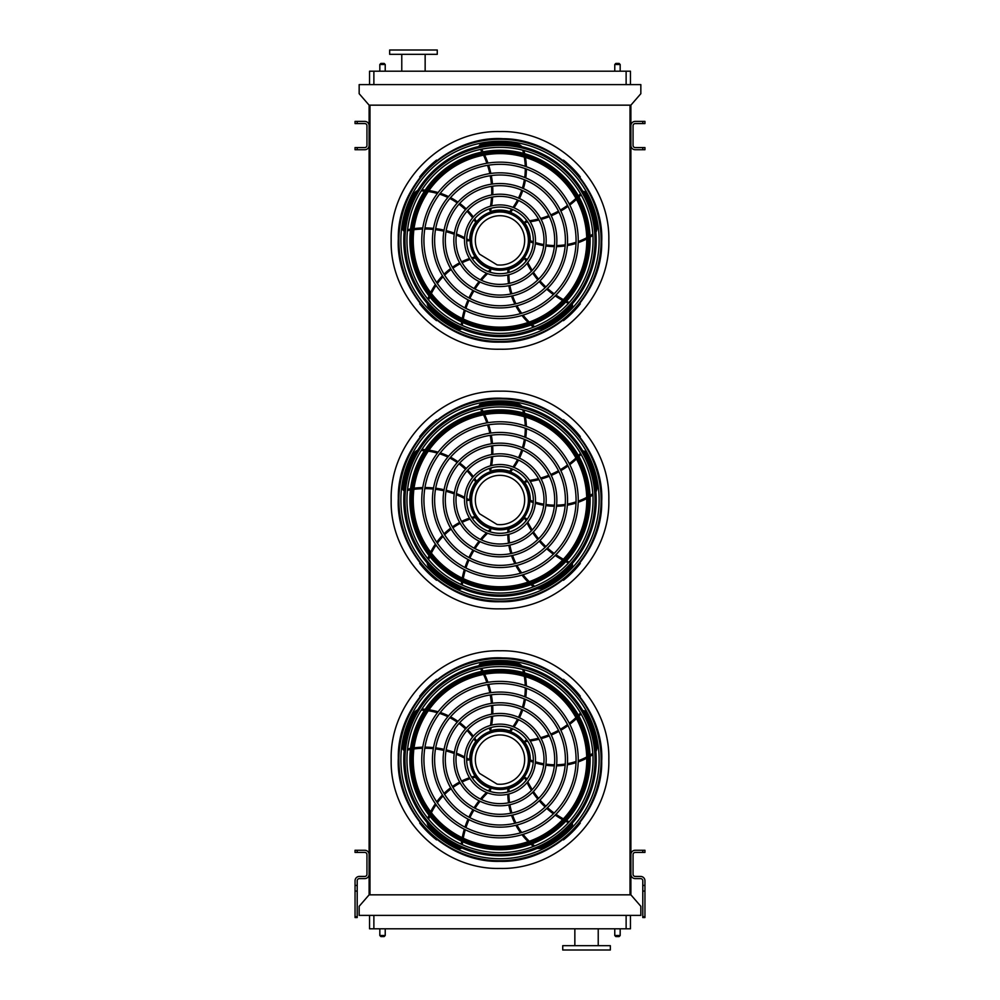 <?xml version="1.0" encoding="UTF-8"?>
<svg xmlns="http://www.w3.org/2000/svg" width="1000" height="1000" viewBox="0 0 1000 1000"><rect width="100%" height="100%" fill="white"/><g stroke="black" fill="none" stroke-linecap="round" stroke-linejoin="round"><path stroke-width="1.5" d="M630.462 915.387L630.462 928.8L369.538 928.8L369.538 915.387M359.162 915.387L640.837 915.387L640.837 906.3L630.887 894.837L369.113 894.837L359.162 906.3L359.162 915.387M630.887 894.837L630.887 105.162L369.113 105.162L369.113 894.837M369.975 105.162L369.975 894.837M630.025 105.162L630.025 894.837M630.887 105.162L640.837 93.7L640.837 84.612L359.162 84.612L359.162 93.7L369.113 105.162M369.538 84.612L369.538 71.2L373.875 71.2L373.875 84.612M626.125 84.612L626.125 71.2L373.875 71.2M626.125 71.2L630.462 71.2L630.462 84.612M586.538 950L610.337 950L610.337 945.675L562.737 945.675L562.737 950L586.538 950M437.262 50L389.663 50L389.663 54.325L437.262 54.325L437.262 50M425.15 54.325L425.15 71.2M614.775 928.8L614.775 935.5L620.175 935.5L620.175 928.8M619.1 936.587L615.85 936.587L619.1 936.587L620.175 935.5M379.825 928.8L379.825 935.5L385.225 935.5L385.225 928.8M384.15 936.587L380.9 936.587L384.15 936.587L385.225 935.5M619.1 63.412L615.85 63.412L619.1 63.412L620.175 64.5L620.175 71.2M384.15 63.412L380.9 63.412L384.15 63.412L385.225 64.5L385.225 71.2M644.95 852.425L642.788 852.425L642.788 850.263L644.95 850.263L644.95 852.425M644.95 885.425L644.95 891.075L642.788 891.075L642.788 885.425L644.95 885.425L644.95 880.775A4.325 4.325 0 0 0 640.625 876.438L635.212 876.438A2.163 2.163 0 0 1 633.05 874.275L633.05 854.587A2.163 2.163 0 0 1 635.212 852.425L642.788 852.425M642.788 885.425L642.788 880.775A2.163 2.163 0 0 0 640.625 878.6L635.212 878.6A4.325 4.325 0 0 1 630.887 874.275L630.887 854.587A4.325 4.325 0 0 1 635.212 850.263L642.788 850.263M642.788 891.075L642.788 916.7L644.95 916.7L644.95 917.55L642.788 917.55L642.788 916.7M644.95 891.075L644.95 916.7M355.05 850.263L357.212 850.263L357.212 852.425L355.05 852.425L355.05 850.263M357.212 885.425L357.212 917.55L355.05 917.55L355.05 885.425L357.212 885.425L357.212 880.775A2.163 2.163 0 0 1 359.375 878.6L364.787 878.6A4.325 4.325 0 0 0 369.113 874.275L369.113 854.587A4.325 4.325 0 0 0 364.787 850.263L357.212 850.263M355.05 885.425L355.05 880.775A4.325 4.325 0 0 1 359.375 876.438L364.787 876.438A2.163 2.163 0 0 0 366.95 874.275L366.95 854.587A2.163 2.163 0 0 0 364.787 852.425L357.212 852.425M644.95 149.738L642.788 149.738L642.788 147.575L644.95 147.575L644.95 149.738M642.788 121.4L644.95 121.4L644.95 123.562L642.788 123.562L642.788 121.4L635.212 121.4A4.325 4.325 0 0 0 630.887 125.725L630.887 145.412A4.325 4.325 0 0 0 635.212 149.738L642.788 149.738M642.788 123.562L635.212 123.562A2.163 2.163 0 0 0 633.05 125.725L633.05 145.412A2.163 2.163 0 0 0 635.212 147.575L642.788 147.575M355.05 147.575L357.212 147.575L357.212 149.738L355.05 149.738L355.05 147.575M357.212 123.562L355.05 123.562L355.05 121.4L357.212 121.4L357.212 123.562L364.787 123.562A2.163 2.163 0 0 1 366.95 125.725L366.95 145.412A2.163 2.163 0 0 1 364.787 147.575L357.212 147.575M357.212 121.4L364.787 121.4A4.325 4.325 0 0 1 369.113 125.725L369.113 145.412A4.325 4.325 0 0 1 364.787 149.738L357.212 149.738M500 860.738A101.112 101.112 0 0 0 587.575 709.062A101.112 101.112 0 0 0 412.425 709.062A101.112 101.112 0 0 0 500 860.738M500 858.75A99.138 99.138 0 0 0 585.85 710.05A99.138 99.138 0 0 0 414.15 710.05A99.138 99.138 0 0 0 500 858.75M500 835.688A76.062 76.062 0 0 0 565.875 721.587A76.062 76.062 0 0 0 434.125 721.587A76.062 76.062 0 0 0 500 835.688M500 837.85A78.225 78.225 0 0 0 567.75 720.5A78.225 78.225 0 0 0 432.25 720.5A78.225 78.225 0 0 0 500 837.85M500 825A65.375 65.375 0 0 0 556.625 726.925A65.375 65.375 0 0 0 443.375 726.925A65.375 65.375 0 0 0 500 825M500 827.163A67.537 67.537 0 0 0 558.5 725.837A67.537 67.537 0 0 0 441.5 725.837A67.537 67.537 0 0 0 500 827.163M500 814.312A54.688 54.688 0 0 0 547.362 732.275A54.688 54.688 0 0 0 452.638 732.275A54.688 54.688 0 0 0 500 814.312M500 816.475A56.85 56.85 0 0 0 549.237 731.188A56.85 56.85 0 0 0 450.763 731.188A56.85 56.85 0 0 0 500 816.475M500 803.625A44 44 0 0 0 538.112 737.613A44 44 0 0 0 461.887 737.613A44 44 0 0 0 500 803.625M500 805.788A46.163 46.163 0 0 0 539.987 736.538A46.163 46.163 0 0 0 460.012 736.538A46.163 46.163 0 0 0 500 805.788M500 792.938A33.312 33.312 0 0 0 528.85 742.962A33.312 33.312 0 0 0 471.15 742.962A33.312 33.312 0 0 0 500 792.938M500 795.1A35.475 35.475 0 0 0 530.725 741.875A35.475 35.475 0 0 0 469.275 741.875A35.475 35.475 0 0 0 500 795.1M490.025 727.825A84.938 84.938 0 0 1 489.688 729.412L490.5 730.7A1.087 1.087 0 0 0 491.062 730.675A30.288 30.288 0 0 1 509.675 730.913L510.763 731.3A68.3 68.3 0 0 0 512.712 728.825M511.675 728.413A67.213 67.213 0 0 1 509.675 730.913L510.763 731.3M480.513 668.65A84.938 84.938 0 0 1 481.975 671.3M483.537 674.438A84.938 84.938 0 0 1 486.863 682.5M487.575 684.575A84.938 84.938 0 0 1 489.812 692.85M490.238 694.963A84.938 84.938 0 0 1 491.413 703.413M491.575 705.575A84.938 84.938 0 0 1 491.675 714.2M491.55 716.425A84.938 84.938 0 0 1 490.475 725.438M521.912 665.913A8.65 8.65 0 0 0 517.013 663.213A97.9 97.9 0 0 0 480.875 663.6A2.163 2.163 0 0 0 479.137 665.675M514.025 727.025A68.3 68.3 0 0 0 518.5 719.688M519.475 717.763A68.3 68.3 0 0 0 522.725 709.862M523.4 707.8A68.3 68.3 0 0 0 525.4 699.375M525.737 697.163A68.3 68.3 0 0 0 526.375 688.263M526.35 685.95A68.3 68.3 0 0 0 525.462 676.675M524.725 672.938A68.3 68.3 0 0 0 523.925 669.712M527.15 740.3A84.938 84.938 0 0 1 525.538 740.475L524.562 741.637A1.087 1.087 0 0 0 524.763 742.175A30.288 30.288 0 0 1 530.288 759.95L530.25 761.1A68.3 68.3 0 0 0 533.212 762.2M533.288 761.075A67.213 67.213 0 0 1 530.288 759.95L530.25 761.1M580.5 712.975A84.938 84.938 0 0 1 578.413 715.175M575.925 717.638A84.938 84.938 0 0 1 569.288 723.288M567.525 724.6A84.938 84.938 0 0 1 560.35 729.287M558.462 730.35A84.938 84.938 0 0 1 550.8 734.075M548.787 734.9A84.938 84.938 0 0 1 540.612 737.663M538.462 738.238A84.938 84.938 0 0 1 529.562 740M595.887 751.5A8.65 8.65 0 0 0 596.95 746A97.9 97.9 0 0 0 585.4 711.762A2.163 2.163 0 0 0 582.9 710.75M535.325 762.875A68.3 68.3 0 0 0 543.688 764.875M545.825 765.2A68.3 68.3 0 0 0 554.338 765.863M556.512 765.85A68.3 68.3 0 0 0 565.15 765.15M567.35 764.8A68.3 68.3 0 0 0 576.013 762.65M578.2 761.912A68.3 68.3 0 0 0 586.737 758.2M590.075 756.35A68.3 68.3 0 0 0 592.9 754.587M500 789.475A29.85 29.85 0 0 0 525.85 744.688A29.85 29.85 0 0 0 474.15 744.688A29.85 29.85 0 0 0 500 789.475M526.763 779.463A84.938 84.938 0 0 1 526.1 777.987L524.688 777.425A1.087 1.087 0 0 0 524.237 777.775A30.288 30.288 0 0 1 509.038 788.525L507.938 788.85A68.3 68.3 0 0 0 507.812 792M508.9 791.725A67.213 67.213 0 0 1 509.038 788.525L507.938 788.85M569.237 821.762A84.938 84.938 0 0 1 566.487 820.462M563.387 818.85A84.938 84.938 0 0 1 555.95 814.287M554.163 813.025A84.938 84.938 0 0 1 547.487 807.638M545.9 806.175A84.938 84.938 0 0 1 539.987 800.037M538.575 798.375A84.938 84.938 0 0 1 533.425 791.462M532.212 789.587A84.938 84.938 0 0 1 527.8 781.663M537.35 848.3A8.65 8.65 0 0 0 542.913 847.613A97.9 97.9 0 0 0 571.9 826.05A2.163 2.163 0 0 0 572.1 823.363M507.812 794.225A68.3 68.3 0 0 0 508.5 802.788M508.85 804.925A68.3 68.3 0 0 0 510.85 813.225M511.525 815.288A68.3 68.3 0 0 0 514.862 823.288M515.887 825.263A68.3 68.3 0 0 0 520.6 832.837M521.975 834.7A68.3 68.3 0 0 0 528.15 841.675M530.938 844.275A68.3 68.3 0 0 0 533.488 846.413M489.387 791.2A84.938 84.938 0 0 1 490.588 790.113L490.688 788.6A1.087 1.087 0 0 0 490.225 788.288A30.288 30.288 0 0 1 475.3 777.15L474.65 776.188A68.3 68.3 0 0 0 471.613 777.05M472.212 778A67.213 67.213 0 0 1 475.3 777.15L474.65 776.188M462.3 844.663A84.938 84.938 0 0 1 462.675 841.663M463.25 838.2A84.938 84.938 0 0 1 465.3 829.725M465.95 827.638A84.938 84.938 0 0 1 469 819.625M469.9 817.65A84.938 84.938 0 0 1 473.913 810.138M475.05 808.288A84.938 84.938 0 0 1 480.05 801.25M481.45 799.525A84.938 84.938 0 0 1 487.612 792.862M427.2 822.55A8.65 8.65 0 0 0 429.575 827.613A97.9 97.9 0 0 0 459.038 848.525A2.163 2.163 0 0 0 461.662 847.875M469.5 777.738A68.3 68.3 0 0 0 461.562 781.05M459.637 782.038A68.3 68.3 0 0 0 452.375 786.5M450.613 787.788A68.3 68.3 0 0 0 444.038 793.425M442.475 795.013A68.3 68.3 0 0 0 436.725 801.838M435.387 803.725A68.3 68.3 0 0 0 430.662 811.75M429.05 815.2A68.3 68.3 0 0 0 427.8 818.288M466.688 759.287A84.938 84.938 0 0 1 468.088 760.088L469.562 759.712A1.087 1.087 0 0 0 469.712 759.175A30.288 30.288 0 0 1 475.7 741.538L476.4 740.625A68.3 68.3 0 0 0 474.637 738M473.925 738.875A67.213 67.213 0 0 1 475.7 741.538L476.4 740.625M407.463 750.037A84.938 84.938 0 0 1 410.438 749.475M413.9 748.95A84.938 84.938 0 0 1 422.6 748.275M424.787 748.25A84.938 84.938 0 0 1 433.35 748.675M435.5 748.925A84.938 84.938 0 0 1 443.888 750.413M446 750.925A84.938 84.938 0 0 1 454.237 753.5M456.312 754.3A84.938 84.938 0 0 1 464.55 758.112M417.65 709.825A8.65 8.65 0 0 0 413.562 713.65A97.9 97.9 0 0 0 402.775 748.125A2.163 2.163 0 0 0 404.212 750.425M473.338 736.213A68.3 68.3 0 0 0 467.738 729.688M466.213 728.162A68.3 68.3 0 0 0 459.712 722.625M457.95 721.35A68.3 68.3 0 0 0 450.55 716.85M448.562 715.837A68.3 68.3 0 0 0 440.288 712.487M438.088 711.787A68.3 68.3 0 0 0 428.988 709.775M425.213 709.312A68.3 68.3 0 0 0 421.887 709.075M500 788.012A28.4 28.4 0 0 0 524.6 745.413A28.4 28.4 0 0 0 475.4 745.413A28.4 28.4 0 0 0 500 788.012M497.05 784.1A24.663 24.663 0 0 0 524.5 756.737A24.663 24.663 0 0 0 491.45 736.488A24.663 24.663 0 0 0 479.525 773.363L497.05 784.1M436.975 679.762L436.55 679.338A102.338 102.338 0 0 0 419.712 696.162L420.15 696.6M420.15 822.638L419.712 823.075A102.338 102.338 0 0 0 436.55 839.9L436.975 839.463M565.487 680.975L565.487 680.975A102.338 102.338 0 0 1 566.475 681.812L566.475 681.812M579.85 696.6L580.288 696.162A102.338 102.338 0 0 0 563.45 679.338L563.025 679.775M563.025 839.463L563.45 839.9A102.338 102.338 0 0 0 580.288 823.075L579.85 822.638M500 852.65A93.038 93.038 0 0 0 593.038 759.613A93.038 93.038 0 0 0 500 666.587A93.038 93.038 0 0 0 406.962 759.613A93.038 93.038 0 0 0 500 852.65M500 663.388A96.237 96.237 0 0 1 583.337 807.738A96.237 96.237 0 0 1 416.662 807.738A96.237 96.237 0 0 1 500 663.388M500 854.638A95.013 95.013 0 0 0 595.013 759.613A95.013 95.013 0 0 0 500 664.6A95.013 95.013 0 0 0 404.988 759.613A95.013 95.013 0 0 0 500 854.638M500 669.488A90.138 90.138 0 0 1 578.062 804.688A90.138 90.138 0 0 1 421.938 804.688A90.138 90.138 0 0 1 500 669.488M500 672.862A86.75 86.75 0 0 0 424.862 802.987A86.75 86.75 0 0 0 575.138 802.987A86.75 86.75 0 0 0 500 672.862A86.75 86.75 0 0 0 424.862 802.987A86.75 86.75 0 0 0 575.138 802.987A86.75 86.75 0 0 0 500 672.862M500 601.112A101.112 101.112 0 0 0 587.575 449.438A101.112 101.112 0 0 0 412.425 449.438A101.112 101.112 0 0 0 500 601.112M500 599.138A99.138 99.138 0 0 0 585.85 450.438A99.138 99.138 0 0 0 414.15 450.438A99.138 99.138 0 0 0 500 599.138M500 576.062A76.062 76.062 0 0 0 565.875 461.962A76.062 76.062 0 0 0 434.125 461.962A76.062 76.062 0 0 0 500 576.062M500 578.225A78.225 78.225 0 0 0 567.75 460.887A78.225 78.225 0 0 0 432.25 460.887A78.225 78.225 0 0 0 500 578.225M500 565.375A65.375 65.375 0 0 0 556.625 467.312A65.375 65.375 0 0 0 443.375 467.312A65.375 65.375 0 0 0 500 565.375M500 567.537A67.537 67.537 0 0 0 558.5 466.225A67.537 67.537 0 0 0 441.5 466.225A67.537 67.537 0 0 0 500 567.537M500 554.688A54.688 54.688 0 0 0 547.362 472.65A54.688 54.688 0 0 0 452.638 472.65A54.688 54.688 0 0 0 500 554.688M500 556.85A56.85 56.85 0 0 0 549.237 471.575A56.85 56.85 0 0 0 450.763 471.575A56.85 56.85 0 0 0 500 556.85M500 544A44 44 0 0 0 538.112 478A44 44 0 0 0 461.887 478A44 44 0 0 0 500 544M500 546.163A46.163 46.163 0 0 0 539.987 476.912A46.163 46.163 0 0 0 460.012 476.912A46.163 46.163 0 0 0 500 546.163M500 533.312A33.312 33.312 0 0 0 528.85 483.338A33.312 33.312 0 0 0 471.15 483.338A33.312 33.312 0 0 0 500 533.312M500 535.475A35.475 35.475 0 0 0 530.725 482.262A35.475 35.475 0 0 0 469.275 482.262A35.475 35.475 0 0 0 500 535.475M490.025 468.212A84.938 84.938 0 0 1 489.688 469.787L490.5 471.087A1.087 1.087 0 0 0 491.062 471.062A30.288 30.288 0 0 1 509.675 471.3L510.763 471.688A68.3 68.3 0 0 0 512.712 469.2M511.675 468.8A67.213 67.213 0 0 1 509.675 471.3L510.763 471.688M480.513 409.025A84.938 84.938 0 0 1 481.975 411.688M483.537 414.825A84.938 84.938 0 0 1 486.863 422.875M487.575 424.95A84.938 84.938 0 0 1 489.812 433.225M490.238 435.35A84.938 84.938 0 0 1 491.413 443.8M491.575 445.962A84.938 84.938 0 0 1 491.675 454.588M491.55 456.812A84.938 84.938 0 0 1 490.475 465.825M521.912 406.3A8.65 8.65 0 0 0 517.013 403.587A97.9 97.9 0 0 0 480.875 403.988A2.163 2.163 0 0 0 479.137 406.05M514.025 467.413A68.3 68.3 0 0 0 518.5 460.075M519.475 458.137A68.3 68.3 0 0 0 522.725 450.25M523.4 448.175A68.3 68.3 0 0 0 525.4 439.75M525.737 437.55A68.3 68.3 0 0 0 526.375 428.65M526.35 426.337A68.3 68.3 0 0 0 525.462 417.062M524.725 413.325A68.3 68.3 0 0 0 523.925 410.1M527.15 480.688A84.938 84.938 0 0 1 525.538 480.85L524.562 482.025A1.087 1.087 0 0 0 524.763 482.55A30.288 30.288 0 0 1 530.288 500.337L530.25 501.488A68.3 68.3 0 0 0 533.212 502.575M533.288 501.463A67.213 67.213 0 0 1 530.288 500.337L530.25 501.488M580.5 453.35A84.938 84.938 0 0 1 578.413 455.562M575.925 458.025A84.938 84.938 0 0 1 569.288 463.675M567.525 464.988A84.938 84.938 0 0 1 560.35 469.675M558.462 470.737A84.938 84.938 0 0 1 550.8 474.462M548.787 475.288A84.938 84.938 0 0 1 540.612 478.05M538.462 478.625A84.938 84.938 0 0 1 529.562 480.375M595.887 491.875A8.65 8.65 0 0 0 596.95 486.388A97.9 97.9 0 0 0 585.4 452.15A2.163 2.163 0 0 0 582.9 451.138M535.325 503.263A68.3 68.3 0 0 0 543.688 505.25M545.825 505.588A68.3 68.3 0 0 0 554.338 506.238M556.512 506.238A68.3 68.3 0 0 0 565.15 505.538M567.35 505.175A68.3 68.3 0 0 0 576.013 503.038M578.2 502.3A68.3 68.3 0 0 0 586.737 498.587M590.075 496.737A68.3 68.3 0 0 0 592.9 494.975M500 529.85A29.85 29.85 0 0 0 525.85 485.075A29.85 29.85 0 0 0 474.15 485.075A29.85 29.85 0 0 0 500 529.85M526.763 519.85A84.938 84.938 0 0 1 526.1 518.375L524.688 517.812A1.087 1.087 0 0 0 524.237 518.162A30.288 30.288 0 0 1 509.038 528.913L507.938 529.225A68.3 68.3 0 0 0 507.812 532.388M508.9 532.112A67.213 67.213 0 0 1 509.038 528.913L507.938 529.225M569.237 562.137A84.938 84.938 0 0 1 566.487 560.85M563.387 559.237A84.938 84.938 0 0 1 555.95 554.675M554.163 553.413A84.938 84.938 0 0 1 547.487 548.025M545.9 546.562A84.938 84.938 0 0 1 539.987 540.425M538.575 538.763A84.938 84.938 0 0 1 533.425 531.838M532.212 529.975A84.938 84.938 0 0 1 527.8 522.05M537.35 588.688A8.65 8.65 0 0 0 542.913 587.987A97.9 97.9 0 0 0 571.9 566.438A2.163 2.163 0 0 0 572.1 563.737M507.812 534.612A68.3 68.3 0 0 0 508.5 543.175M508.85 545.312A68.3 68.3 0 0 0 510.85 553.6M511.525 555.675A68.3 68.3 0 0 0 514.862 563.663M515.887 565.65A68.3 68.3 0 0 0 520.6 573.225M521.975 575.075A68.3 68.3 0 0 0 528.15 582.062M530.938 584.65A68.3 68.3 0 0 0 533.488 586.8M489.387 531.587A84.938 84.938 0 0 1 490.588 530.5L490.688 528.975A1.087 1.087 0 0 0 490.225 528.663A30.288 30.288 0 0 1 475.3 517.525L474.65 516.575A68.3 68.3 0 0 0 471.613 517.438M472.212 518.387A67.213 67.213 0 0 1 475.3 517.525L474.65 516.575M462.3 585.05A84.938 84.938 0 0 1 462.675 582.038M463.25 578.587A84.938 84.938 0 0 1 465.3 570.112M465.95 568.013A84.938 84.938 0 0 1 469 560.013M469.9 558.038A84.938 84.938 0 0 1 473.913 550.513M475.05 548.675A84.938 84.938 0 0 1 480.05 541.638M481.45 539.9A84.938 84.938 0 0 1 487.612 533.25M427.2 562.925A8.65 8.65 0 0 0 429.575 568A97.9 97.9 0 0 0 459.038 588.913A2.163 2.163 0 0 0 461.662 588.263M469.5 518.125A68.3 68.3 0 0 0 461.562 521.425M459.637 522.413A68.3 68.3 0 0 0 452.375 526.888M450.613 528.175A68.3 68.3 0 0 0 444.038 533.812M442.475 535.4A68.3 68.3 0 0 0 436.725 542.225M435.387 544.1A68.3 68.3 0 0 0 430.662 552.137M429.05 555.588A68.3 68.3 0 0 0 427.8 558.675M466.688 499.663A84.938 84.938 0 0 1 468.088 500.475L469.562 500.1A1.087 1.087 0 0 0 469.712 499.562A30.288 30.288 0 0 1 475.7 481.925L476.4 481.012A68.3 68.3 0 0 0 474.637 478.387M473.925 479.25A67.213 67.213 0 0 1 475.7 481.925L476.4 481.012M407.463 490.425A84.938 84.938 0 0 1 410.438 489.85M413.9 489.338A84.938 84.938 0 0 1 422.6 488.663M424.787 488.625A84.938 84.938 0 0 1 433.35 489.062M435.5 489.3A84.938 84.938 0 0 1 443.888 490.8M446 491.312A84.938 84.938 0 0 1 454.237 493.888M456.312 494.688A84.938 84.938 0 0 1 464.55 498.5M417.65 450.213A8.65 8.65 0 0 0 413.562 454.038A97.9 97.9 0 0 0 402.775 488.512A2.163 2.163 0 0 0 404.212 490.812M473.338 476.6A68.3 68.3 0 0 0 467.738 470.075M466.213 468.537A68.3 68.3 0 0 0 459.712 463.013M457.95 461.737A68.3 68.3 0 0 0 450.55 457.225M448.562 456.225A68.3 68.3 0 0 0 440.288 452.875M438.088 452.175A68.3 68.3 0 0 0 428.988 450.163M425.213 449.7A68.3 68.3 0 0 0 421.887 449.462M500 528.4A28.4 28.4 0 0 0 524.6 485.8A28.4 28.4 0 0 0 475.4 485.8A28.4 28.4 0 0 0 500 528.4M497.05 524.487A24.663 24.663 0 0 0 524.5 497.125A24.663 24.663 0 0 0 491.45 476.863A24.663 24.663 0 0 0 479.525 513.75L497.05 524.487M436.975 420.15L436.55 419.712A102.338 102.338 0 0 0 419.712 436.55L420.15 436.975M420.15 563.025L419.712 563.45A102.338 102.338 0 0 0 436.55 580.288L436.975 579.85M565.487 421.362L565.487 421.362A102.338 102.338 0 0 1 566.475 422.2L566.475 422.2M579.85 436.975L580.288 436.55A102.338 102.338 0 0 0 563.45 419.712L563.025 420.15M563.025 579.85L563.45 580.288A102.338 102.338 0 0 0 580.288 563.45L579.85 563.025M500 593.038A93.038 93.038 0 0 0 593.038 500A93.038 93.038 0 0 0 500 406.962A93.038 93.038 0 0 0 406.962 500A93.038 93.038 0 0 0 500 593.038M500 403.762A96.237 96.237 0 0 1 583.337 548.112A96.237 96.237 0 0 1 416.662 548.112A96.237 96.237 0 0 1 500 403.762M500 595.013A95.013 95.013 0 0 0 595.013 500A95.013 95.013 0 0 0 500 404.988A95.013 95.013 0 0 0 404.988 500A95.013 95.013 0 0 0 500 595.013M500 409.862A90.138 90.138 0 0 1 578.062 545.062A90.138 90.138 0 0 1 421.938 545.062A90.138 90.138 0 0 1 500 409.862M500 413.25A86.75 86.75 0 0 0 424.862 543.375A86.75 86.75 0 0 0 575.138 543.375A86.75 86.75 0 0 0 500 413.25A86.75 86.75 0 0 0 424.862 543.375A86.75 86.75 0 0 0 575.138 543.375A86.75 86.75 0 0 0 500 413.25M500 341.5A101.112 101.112 0 0 0 587.575 189.825A101.112 101.112 0 0 0 412.425 189.825A101.112 101.112 0 0 0 500 341.5M500 339.513A99.138 99.138 0 0 0 585.85 190.812A99.138 99.138 0 0 0 414.15 190.812A99.138 99.138 0 0 0 500 339.513M500 316.45A76.062 76.062 0 0 0 565.875 202.35A76.062 76.062 0 0 0 434.125 202.35A76.062 76.062 0 0 0 500 316.45M500 318.612A78.225 78.225 0 0 0 567.75 201.275A78.225 78.225 0 0 0 432.25 201.275A78.225 78.225 0 0 0 500 318.612M500 305.763A65.375 65.375 0 0 0 556.625 207.7A65.375 65.375 0 0 0 443.375 207.7A65.375 65.375 0 0 0 500 305.763M500 307.925A67.537 67.537 0 0 0 558.5 206.612A67.537 67.537 0 0 0 441.5 206.612A67.537 67.537 0 0 0 500 307.925M500 295.075A54.688 54.688 0 0 0 547.362 213.038A54.688 54.688 0 0 0 452.638 213.038A54.688 54.688 0 0 0 500 295.075M500 297.238A56.85 56.85 0 0 0 549.237 211.962A56.85 56.85 0 0 0 450.763 211.962A56.85 56.85 0 0 0 500 297.238M500 284.387A44 44 0 0 0 538.112 218.388A44 44 0 0 0 461.887 218.388A44 44 0 0 0 500 284.387M500 286.55A46.163 46.163 0 0 0 539.987 217.3A46.163 46.163 0 0 0 460.012 217.3A46.163 46.163 0 0 0 500 286.55M500 273.7A33.312 33.312 0 0 0 528.85 223.725A33.312 33.312 0 0 0 471.15 223.725A33.312 33.312 0 0 0 500 273.7M500 275.863A35.475 35.475 0 0 0 530.725 222.65A35.475 35.475 0 0 0 469.275 222.65A35.475 35.475 0 0 0 500 275.863M490.025 208.6A84.938 84.938 0 0 1 489.688 210.175L490.5 211.462A1.087 1.087 0 0 0 491.062 211.45A30.288 30.288 0 0 1 509.675 211.688L510.763 212.075A68.3 68.3 0 0 0 512.712 209.587M511.675 209.175A67.213 67.213 0 0 1 509.675 211.688L510.763 212.075M480.513 149.412A84.938 84.938 0 0 1 481.975 152.075M483.537 155.2A84.938 84.938 0 0 1 486.863 163.263M487.575 165.338A84.938 84.938 0 0 1 489.812 173.612M490.238 175.738A84.938 84.938 0 0 1 491.413 184.188M491.575 186.35A84.938 84.938 0 0 1 491.675 194.975M491.55 197.2A84.938 84.938 0 0 1 490.475 206.213M521.912 146.675A8.65 8.65 0 0 0 517.013 143.975A97.9 97.9 0 0 0 480.875 144.375A2.163 2.163 0 0 0 479.137 146.438M514.025 207.787A68.3 68.3 0 0 0 518.5 200.463M519.475 198.525A68.3 68.3 0 0 0 522.725 190.637M523.4 188.562A68.3 68.3 0 0 0 525.4 180.138M525.737 177.938A68.3 68.3 0 0 0 526.375 169.037M526.35 166.725A68.3 68.3 0 0 0 525.462 157.45M524.725 153.713A68.3 68.3 0 0 0 523.925 150.475M527.15 221.075A84.938 84.938 0 0 1 525.538 221.238L524.562 222.413A1.087 1.087 0 0 0 524.763 222.938A30.288 30.288 0 0 1 530.288 240.725L530.25 241.875A68.3 68.3 0 0 0 533.212 242.963M533.288 241.838A67.213 67.213 0 0 1 530.288 240.725L530.25 241.875M580.5 193.738A84.938 84.938 0 0 1 578.413 195.95M575.925 198.412A84.938 84.938 0 0 1 569.288 204.062M567.525 205.375A84.938 84.938 0 0 1 560.35 210.062M558.462 211.125A84.938 84.938 0 0 1 550.8 214.85M548.787 215.675A84.938 84.938 0 0 1 540.612 218.425M538.462 219A84.938 84.938 0 0 1 529.562 220.763M595.887 232.262A8.65 8.65 0 0 0 596.95 226.762A97.9 97.9 0 0 0 585.4 192.537A2.163 2.163 0 0 0 582.9 191.513M535.325 243.65A68.3 68.3 0 0 0 543.688 245.637M545.825 245.975A68.3 68.3 0 0 0 554.338 246.625M556.512 246.625A68.3 68.3 0 0 0 565.15 245.925M567.35 245.562A68.3 68.3 0 0 0 576.013 243.425M578.2 242.688A68.3 68.3 0 0 0 586.737 238.962M590.075 237.125A68.3 68.3 0 0 0 592.9 235.35M500 270.238A29.85 29.85 0 0 0 525.85 225.463A29.85 29.85 0 0 0 474.15 225.463A29.85 29.85 0 0 0 500 270.238M526.763 260.238A84.938 84.938 0 0 1 526.1 258.762L524.688 258.2A1.087 1.087 0 0 0 524.237 258.538A30.288 30.288 0 0 1 509.038 269.288L507.938 269.613A68.3 68.3 0 0 0 507.812 272.775M508.9 272.488A67.213 67.213 0 0 1 509.038 269.288L507.938 269.613M569.237 302.525A84.938 84.938 0 0 1 566.487 301.238M563.387 299.625A84.938 84.938 0 0 1 555.95 295.062M554.163 293.788A84.938 84.938 0 0 1 547.487 288.412M545.9 286.95A84.938 84.938 0 0 1 539.987 280.8M538.575 279.15A84.938 84.938 0 0 1 533.425 272.225M532.212 270.363A84.938 84.938 0 0 1 527.8 262.438M537.35 329.075A8.65 8.65 0 0 0 542.913 328.375A97.9 97.9 0 0 0 571.9 306.825A2.163 2.163 0 0 0 572.1 304.125M507.812 275A68.3 68.3 0 0 0 508.5 283.562M508.85 285.7A68.3 68.3 0 0 0 510.85 293.988M511.525 296.062A68.3 68.3 0 0 0 514.862 304.05M515.887 306.038A68.3 68.3 0 0 0 520.6 313.612M521.975 315.462A68.3 68.3 0 0 0 528.15 322.45M530.938 325.037A68.3 68.3 0 0 0 533.488 327.188M489.387 271.962A84.938 84.938 0 0 1 490.588 270.887L490.688 269.363A1.087 1.087 0 0 0 490.225 269.05A30.288 30.288 0 0 1 475.3 257.913L474.65 256.962A68.3 68.3 0 0 0 471.613 257.825M472.212 258.775A67.213 67.213 0 0 1 475.3 257.913L474.65 256.962M462.3 325.438A84.938 84.938 0 0 1 462.675 322.425M463.25 318.975A84.938 84.938 0 0 1 465.3 310.5M465.95 308.4A84.938 84.938 0 0 1 469 300.387M469.9 298.425A84.938 84.938 0 0 1 473.913 290.9M475.05 289.062A84.938 84.938 0 0 1 480.05 282.013M481.45 280.287A84.938 84.938 0 0 1 487.612 273.637M427.2 303.312A8.65 8.65 0 0 0 429.575 308.387A97.9 97.9 0 0 0 459.038 329.3A2.163 2.163 0 0 0 461.662 328.65M469.5 258.512A68.3 68.3 0 0 0 461.562 261.812M459.637 262.8A68.3 68.3 0 0 0 452.375 267.275M450.613 268.55A68.3 68.3 0 0 0 444.038 274.2M442.475 275.775A68.3 68.3 0 0 0 436.725 282.6M435.387 284.488A68.3 68.3 0 0 0 430.662 292.512M429.05 295.975A68.3 68.3 0 0 0 427.8 299.062M466.688 240.05A84.938 84.938 0 0 1 468.088 240.863L469.562 240.487A1.087 1.087 0 0 0 469.712 239.95A30.288 30.288 0 0 1 475.7 222.312L476.4 221.4A68.3 68.3 0 0 0 474.637 218.775M473.925 219.638A67.213 67.213 0 0 1 475.7 222.312L476.4 221.4M407.463 230.812A84.938 84.938 0 0 1 410.438 230.238M413.9 229.725A84.938 84.938 0 0 1 422.6 229.05M424.787 229.013A84.938 84.938 0 0 1 433.35 229.45M435.5 229.688A84.938 84.938 0 0 1 443.888 231.188M446 231.7A84.938 84.938 0 0 1 454.237 234.275M456.312 235.075A84.938 84.938 0 0 1 464.55 238.888M417.65 190.588A8.65 8.65 0 0 0 413.562 194.412A97.9 97.9 0 0 0 402.775 228.9A2.163 2.163 0 0 0 404.212 231.188M473.338 216.975A68.3 68.3 0 0 0 467.738 210.45M466.213 208.925A68.3 68.3 0 0 0 459.712 203.4M457.95 202.125A68.3 68.3 0 0 0 450.55 197.613M448.562 196.612A68.3 68.3 0 0 0 440.288 193.25M438.088 192.562A68.3 68.3 0 0 0 428.988 190.55M425.213 190.087A68.3 68.3 0 0 0 421.887 189.85M500 268.788A28.4 28.4 0 0 0 524.6 226.188A28.4 28.4 0 0 0 475.4 226.188A28.4 28.4 0 0 0 500 268.788M497.05 264.875A24.663 24.663 0 0 0 524.5 237.5A24.663 24.663 0 0 0 491.45 217.25A24.663 24.663 0 0 0 479.525 254.137L497.05 264.875M436.975 160.538L436.55 160.1A102.338 102.338 0 0 0 419.712 176.925L420.15 177.362M420.15 303.4L419.712 303.837A102.338 102.338 0 0 0 436.55 320.662L436.975 320.238M565.487 161.75L565.487 161.75A102.338 102.338 0 0 1 566.475 162.587L566.475 162.587M579.85 177.362L580.288 176.925A102.338 102.338 0 0 0 563.45 160.1L563.025 160.538M563.025 320.238L563.45 320.662A102.338 102.338 0 0 0 580.288 303.837L579.85 303.4M500 333.413A93.038 93.038 0 0 0 593.038 240.387A93.038 93.038 0 0 0 500 147.35A93.038 93.038 0 0 0 406.962 240.387A93.038 93.038 0 0 0 500 333.413M500 144.15A96.237 96.237 0 0 1 583.337 288.5A96.237 96.237 0 0 1 416.662 288.5A96.237 96.237 0 0 1 500 144.15M500 335.4A95.013 95.013 0 0 0 595.013 240.387A95.013 95.013 0 0 0 500 145.363A95.013 95.013 0 0 0 404.988 240.387A95.013 95.013 0 0 0 500 335.4M500 150.25A90.138 90.138 0 0 1 578.062 285.45A90.138 90.138 0 0 1 421.938 285.45A90.138 90.138 0 0 1 500 150.25M500 153.625A86.75 86.75 0 0 0 424.862 283.762A86.75 86.75 0 0 0 575.138 283.762A86.75 86.75 0 0 0 500 153.625A86.75 86.75 0 0 0 424.862 283.762A86.75 86.75 0 0 0 575.138 283.762A86.75 86.75 0 0 0 500 153.625M500 349.212C441.85 350.712 389.675 298.538 391.175 240.387C389.675 182.237 441.85 130.062 500 131.562C558.15 130.062 610.325 182.237 608.825 240.387C610.325 298.538 558.15 350.712 500 349.212M500 608.825C441.85 610.325 389.675 558.15 391.175 500C389.675 441.85 441.85 389.675 500 391.175C558.15 389.675 610.325 441.85 608.825 500C610.325 558.15 558.15 610.325 500 608.825M500 868.438C441.85 869.938 389.675 817.763 391.175 759.613C389.675 701.462 441.85 649.287 500 650.788C558.15 649.287 610.325 701.462 608.825 759.613C610.325 817.763 558.15 869.938 500 868.438M373.875 915.387L373.875 928.8M626.125 928.8L626.125 915.387M620.175 64.5L614.775 64.5L614.775 71.2M385.225 64.5L379.825 64.5L379.825 71.2M355.05 916.7L357.212 916.7M357.212 891.075L355.05 891.075M500 861.225A101.613 101.613 0 0 0 588 708.812A101.613 101.613 0 0 0 412 708.812A101.613 101.613 0 0 0 500 861.225M513 726.6A67.213 67.213 0 0 0 517.513 719.237M518.488 717.312A67.213 67.213 0 0 0 521.737 709.425M522.4 707.362A67.213 67.213 0 0 0 524.375 698.95M524.7 696.75A67.213 67.213 0 0 0 525.288 687.875M525.25 685.575A67.213 67.213 0 0 0 524.3 676.338M523.55 672.613A67.213 67.213 0 0 0 522.8 669.688A7.575 7.575 0 0 0 522.712 669.4M519.688 665.425A7.575 7.575 0 0 0 516.825 664.275A96.812 96.812 0 0 0 481.087 664.663A1.087 1.087 0 0 0 480.262 665.425M481.625 668.413A86.025 86.025 0 0 1 483.075 671.087M484.637 674.237A86.025 86.025 0 0 1 487.95 682.312M488.65 684.4A86.025 86.025 0 0 1 490.875 692.688M491.312 694.812A86.025 86.025 0 0 1 492.488 703.263M492.65 705.425A86.025 86.025 0 0 1 492.762 714.013M492.65 716.225A86.025 86.025 0 0 1 491.625 725.138M491.2 727.487A86.025 86.025 0 0 1 490.5 730.7M480.875 663.6L481.087 664.663M517.013 663.213L516.825 664.275M535.413 761.775A67.213 67.213 0 0 0 543.8 763.787M545.95 764.125A67.213 67.213 0 0 0 554.45 764.775M556.625 764.775A67.213 67.213 0 0 0 565.225 764.05M567.425 763.675A67.213 67.213 0 0 0 576.05 761.5M578.225 760.75A67.213 67.213 0 0 0 586.712 756.988M590.025 755.125A67.213 67.213 0 0 0 592.575 753.5A7.575 7.575 0 0 0 592.825 753.337M595.675 749.237A7.575 7.575 0 0 0 595.875 746.15A96.812 96.812 0 0 0 584.462 712.288A1.087 1.087 0 0 0 583.475 711.737M581.062 713.962A86.025 86.025 0 0 1 578.962 716.162M576.462 718.625A86.025 86.025 0 0 1 569.788 724.275M568.025 725.575A86.025 86.025 0 0 1 560.837 730.263M558.938 731.325A86.025 86.025 0 0 1 551.275 735.05M549.275 735.875A86.025 86.025 0 0 1 541.125 738.637M538.987 739.212A86.025 86.025 0 0 1 530.2 741M527.837 741.312A86.025 86.025 0 0 1 524.562 741.637M585.4 711.762L584.462 712.288M596.95 746L595.875 746.15M508.888 793.962A67.213 67.213 0 0 0 509.562 802.562M509.913 804.712A67.213 67.213 0 0 0 511.912 812.987M512.6 815.062A67.213 67.213 0 0 0 515.95 823.025M516.962 824.987A67.213 67.213 0 0 0 521.7 832.525M523.088 834.362A67.213 67.213 0 0 0 529.288 841.275M532.087 843.838A67.213 67.213 0 0 0 534.425 845.775A7.575 7.575 0 0 0 534.663 845.95M539.438 847.4A7.575 7.575 0 0 0 542.438 846.637A96.812 96.812 0 0 0 571.112 825.312A1.087 1.087 0 0 0 571.325 824.212M568.475 822.6A86.025 86.025 0 0 1 565.725 821.287M562.612 819.663A86.025 86.025 0 0 1 555.188 815.062M553.387 813.8A86.025 86.025 0 0 1 546.712 808.4M545.112 806.938A86.025 86.025 0 0 1 539.212 800.788M537.8 799.137A86.025 86.025 0 0 1 532.663 792.25M531.45 790.4A86.025 86.025 0 0 1 527.038 782.588M526.013 780.438A86.025 86.025 0 0 1 524.688 777.425M571.9 826.05L571.112 825.312M542.913 847.613L542.438 846.637M470.075 778.688A67.213 67.213 0 0 0 462.1 781.988M460.175 782.975A67.213 67.213 0 0 0 452.912 787.45M451.163 788.725A67.213 67.213 0 0 0 444.625 794.375M443.062 795.95A67.213 67.213 0 0 0 437.375 802.788M436.05 804.675A67.213 67.213 0 0 0 431.388 812.712M429.812 816.162A67.213 67.213 0 0 0 428.7 818.975A7.575 7.575 0 0 0 428.6 819.262M428.7 824.25A7.575 7.575 0 0 0 430.35 826.862A96.812 96.812 0 0 0 459.487 847.55A1.087 1.087 0 0 0 460.6 847.412M461.262 844.2A86.025 86.025 0 0 1 461.65 841.188M462.238 837.725A86.025 86.025 0 0 1 464.312 829.237M464.975 827.138A86.025 86.025 0 0 1 468.038 819.112M468.938 817.15A86.025 86.025 0 0 1 472.95 809.625M474.087 807.788A86.025 86.025 0 0 1 479.05 800.763M480.45 799.038A86.025 86.025 0 0 1 486.512 792.438M488.237 790.788A86.025 86.025 0 0 1 490.688 788.6M459.038 848.525L459.487 847.55M429.575 827.613L430.35 826.862M472.612 737.05A67.213 67.213 0 0 0 467.013 730.487M465.475 728.962A67.213 67.213 0 0 0 458.988 723.438M457.225 722.163A67.213 67.213 0 0 0 449.837 717.688M447.85 716.7A67.213 67.213 0 0 0 439.588 713.388M437.388 712.712A67.213 67.213 0 0 0 428.3 710.763M424.538 710.337A67.213 67.213 0 0 0 421.512 710.15A7.575 7.575 0 0 0 421.213 710.138M416.5 711.787A7.575 7.575 0 0 0 414.525 714.163A96.812 96.812 0 0 0 403.85 748.263A1.087 1.087 0 0 0 404.325 749.275M407.587 748.913A86.025 86.025 0 0 1 410.575 748.35M414.05 747.837A86.025 86.025 0 0 1 422.762 747.188M424.963 747.163A86.025 86.025 0 0 1 433.537 747.613M435.688 747.85A86.025 86.025 0 0 1 444.075 749.35M446.188 749.862A86.025 86.025 0 0 1 454.4 752.412M456.463 753.2A86.025 86.025 0 0 1 464.625 756.925M466.725 758.062A86.025 86.025 0 0 1 469.562 759.712M402.775 748.125L403.85 748.263M413.562 713.65L414.525 714.163M500 848.787A89.162 89.162 0 0 1 410.838 759.613A89.162 89.162 0 0 1 500 670.45A89.162 89.162 0 0 1 589.163 759.613A89.162 89.162 0 0 1 500 848.787M500 671.2A88.413 88.413 0 0 0 423.438 803.825A88.413 88.413 0 0 0 576.562 803.825A88.413 88.413 0 0 0 500 671.2M500 672A87.625 87.625 0 0 1 575.887 803.425A87.625 87.625 0 0 1 424.113 803.425A87.625 87.625 0 0 1 500 672M500 601.613A101.613 101.613 0 0 0 588 449.2A101.613 101.613 0 0 0 412 449.2A101.613 101.613 0 0 0 500 601.613M513 466.987A67.213 67.213 0 0 0 517.513 459.625M518.488 457.7A67.213 67.213 0 0 0 521.737 449.812M522.4 447.738A67.213 67.213 0 0 0 524.375 439.338M524.7 437.137A67.213 67.213 0 0 0 525.288 428.263M525.25 425.962A67.213 67.213 0 0 0 524.3 416.712M523.55 413A67.213 67.213 0 0 0 522.8 410.062A7.575 7.575 0 0 0 522.712 409.775M519.688 405.8A7.575 7.575 0 0 0 516.825 404.663A96.812 96.812 0 0 0 481.087 405.05A1.087 1.087 0 0 0 480.262 405.812M481.625 408.8A86.025 86.025 0 0 1 483.075 411.475M484.637 414.613A86.025 86.025 0 0 1 487.95 422.7M488.65 424.787A86.025 86.025 0 0 1 490.875 433.075M491.312 435.2A86.025 86.025 0 0 1 492.488 443.638M492.65 445.8A86.025 86.025 0 0 1 492.762 454.4M492.65 456.613A86.025 86.025 0 0 1 491.625 465.525M491.2 467.863A86.025 86.025 0 0 1 490.5 471.087M480.875 403.988L481.087 405.05M517.013 403.587L516.825 404.663M535.413 502.163A67.213 67.213 0 0 0 543.8 504.175M545.95 504.513A67.213 67.213 0 0 0 554.45 505.163M556.625 505.15A67.213 67.213 0 0 0 565.225 504.425M567.425 504.062A67.213 67.213 0 0 0 576.05 501.887M578.225 501.138A67.213 67.213 0 0 0 586.712 497.375M590.025 495.513A67.213 67.213 0 0 0 592.575 493.888A7.575 7.575 0 0 0 592.825 493.713M595.675 489.613A7.575 7.575 0 0 0 595.875 486.538A96.812 96.812 0 0 0 584.462 452.675A1.087 1.087 0 0 0 583.475 452.125M581.062 454.338A86.025 86.025 0 0 1 578.962 456.55M576.462 459A86.025 86.025 0 0 1 569.788 464.65M568.025 465.962A86.025 86.025 0 0 1 560.837 470.65M558.938 471.712A86.025 86.025 0 0 1 551.275 475.438M549.275 476.262A86.025 86.025 0 0 1 541.125 479.025M538.987 479.6A86.025 86.025 0 0 1 530.2 481.375M527.837 481.7A86.025 86.025 0 0 1 524.562 482.025M585.4 452.15L584.462 452.675M596.95 486.388L595.875 486.538M508.888 534.35A67.213 67.213 0 0 0 509.562 542.95M509.913 545.087A67.213 67.213 0 0 0 511.912 553.375M512.6 555.438A67.213 67.213 0 0 0 515.95 563.4M516.962 565.375A67.213 67.213 0 0 0 521.7 572.9M523.088 574.75A67.213 67.213 0 0 0 529.288 581.663M532.087 584.225A67.213 67.213 0 0 0 534.425 586.15A7.575 7.575 0 0 0 534.663 586.337M539.438 587.775A7.575 7.575 0 0 0 542.438 587.025A96.812 96.812 0 0 0 571.112 565.7A1.087 1.087 0 0 0 571.325 564.6M568.475 562.987A86.025 86.025 0 0 1 565.725 561.675M562.612 560.05A86.025 86.025 0 0 1 555.188 555.45M553.387 554.188A86.025 86.025 0 0 1 546.712 548.787M545.112 547.312A86.025 86.025 0 0 1 539.212 541.175M537.8 539.525A86.025 86.025 0 0 1 532.663 532.638M531.45 530.775A86.025 86.025 0 0 1 527.038 522.975M526.013 520.825A86.025 86.025 0 0 1 524.688 517.812M571.9 566.438L571.112 565.7M542.913 587.987L542.438 587.025M470.075 519.075A67.213 67.213 0 0 0 462.1 522.375M460.175 523.362A67.213 67.213 0 0 0 452.912 527.825M451.163 529.113A67.213 67.213 0 0 0 444.625 534.763M443.062 536.337A67.213 67.213 0 0 0 437.375 543.175M436.05 545.062A67.213 67.213 0 0 0 431.388 553.088M429.812 556.55A67.213 67.213 0 0 0 428.7 559.362A7.575 7.575 0 0 0 428.6 559.637M428.7 564.637A7.575 7.575 0 0 0 430.35 567.25A96.812 96.812 0 0 0 459.487 587.925A1.087 1.087 0 0 0 460.6 587.8M461.262 584.587A86.025 86.025 0 0 1 461.65 581.562M462.238 578.112A86.025 86.025 0 0 1 464.312 569.612M464.975 567.525A86.025 86.025 0 0 1 468.038 559.5M468.938 557.525A86.025 86.025 0 0 1 472.95 550.013M474.087 548.162A86.025 86.025 0 0 1 479.05 541.15M480.45 539.425A86.025 86.025 0 0 1 486.512 532.812M488.237 531.175A86.025 86.025 0 0 1 490.688 528.975M459.038 588.913L459.487 587.925M429.575 568L430.35 567.25M472.612 477.438A67.213 67.213 0 0 0 467.013 470.875M465.475 469.338A67.213 67.213 0 0 0 458.988 463.825M457.225 462.55A67.213 67.213 0 0 0 449.837 458.075M447.85 457.088A67.213 67.213 0 0 0 439.588 453.775M437.388 453.1A67.213 67.213 0 0 0 428.3 451.15M424.538 450.725A67.213 67.213 0 0 0 421.512 450.538A7.575 7.575 0 0 0 421.213 450.525M416.5 452.163A7.575 7.575 0 0 0 414.525 454.538A96.812 96.812 0 0 0 403.85 488.638A1.087 1.087 0 0 0 404.325 489.663M407.587 489.288A86.025 86.025 0 0 1 410.575 488.738M414.05 488.225A86.025 86.025 0 0 1 422.762 487.575M424.963 487.55A86.025 86.025 0 0 1 433.537 487.987M435.688 488.237A86.025 86.025 0 0 1 444.075 489.738M446.188 490.25A86.025 86.025 0 0 1 454.4 492.8M456.463 493.587A86.025 86.025 0 0 1 464.625 497.312M466.725 498.45A86.025 86.025 0 0 1 469.562 500.1M402.775 488.512L403.85 488.638M413.562 454.038L414.525 454.538M500 589.163A89.162 89.162 0 0 1 410.838 500A89.162 89.162 0 0 1 500 410.838A89.162 89.162 0 0 1 589.163 500A89.162 89.162 0 0 1 500 589.163M500 411.587A88.413 88.413 0 0 0 423.438 544.2A88.413 88.413 0 0 0 576.562 544.2A88.413 88.413 0 0 0 500 411.587M500 412.375A87.625 87.625 0 0 1 575.887 543.812A87.625 87.625 0 0 1 424.113 543.812A87.625 87.625 0 0 1 500 412.375M500 341.987A101.613 101.613 0 0 0 588 189.575A101.613 101.613 0 0 0 412 189.575A101.613 101.613 0 0 0 500 341.987M513 207.375A67.213 67.213 0 0 0 517.513 200.012M518.488 198.075A67.213 67.213 0 0 0 521.737 190.2M522.4 188.125A67.213 67.213 0 0 0 524.375 179.713M524.7 177.525A67.213 67.213 0 0 0 525.288 168.65M525.25 166.337A67.213 67.213 0 0 0 524.3 157.1M523.55 153.387A67.213 67.213 0 0 0 522.8 150.45A7.575 7.575 0 0 0 522.712 150.162M519.688 146.188A7.575 7.575 0 0 0 516.825 145.037A96.812 96.812 0 0 0 481.087 145.438A1.087 1.087 0 0 0 480.262 146.2M481.625 149.188A86.025 86.025 0 0 1 483.075 151.85M484.637 155A86.025 86.025 0 0 1 487.95 163.088M488.65 165.162A86.025 86.025 0 0 1 490.875 173.463M491.312 175.588A86.025 86.025 0 0 1 492.488 184.025M492.65 186.188A86.025 86.025 0 0 1 492.762 194.788M492.65 197A86.025 86.025 0 0 1 491.625 205.912M491.2 208.25A86.025 86.025 0 0 1 490.5 211.462M480.875 144.375L481.087 145.438M517.013 143.975L516.825 145.037M535.413 242.537A67.213 67.213 0 0 0 543.8 244.562M545.95 244.9A67.213 67.213 0 0 0 554.45 245.55M556.625 245.538A67.213 67.213 0 0 0 565.225 244.812M567.425 244.45A67.213 67.213 0 0 0 576.05 242.275M578.225 241.525A67.213 67.213 0 0 0 586.712 237.763M590.025 235.888A67.213 67.213 0 0 0 592.575 234.275A7.575 7.575 0 0 0 592.825 234.1M595.675 230A7.575 7.575 0 0 0 595.875 226.912A96.812 96.812 0 0 0 584.462 193.062A1.087 1.087 0 0 0 583.475 192.512M581.062 194.725A86.025 86.025 0 0 1 578.962 196.938M576.462 199.387A86.025 86.025 0 0 1 569.788 205.037M568.025 206.35A86.025 86.025 0 0 1 560.837 211.025M558.938 212.1A86.025 86.025 0 0 1 551.275 215.825M549.275 216.65A86.025 86.025 0 0 1 541.125 219.412M538.987 219.988A86.025 86.025 0 0 1 530.2 221.762M527.837 222.075A86.025 86.025 0 0 1 524.562 222.413M585.4 192.537L584.462 193.062M596.95 226.762L595.875 226.912M508.888 274.738A67.213 67.213 0 0 0 509.562 283.337M509.913 285.475A67.213 67.213 0 0 0 511.912 293.762M512.6 295.825A67.213 67.213 0 0 0 515.95 303.788M516.962 305.763A67.213 67.213 0 0 0 521.7 313.288M523.088 315.125A67.213 67.213 0 0 0 529.288 322.05M532.087 324.613A67.213 67.213 0 0 0 534.425 326.538A7.575 7.575 0 0 0 534.663 326.725M539.438 328.162A7.575 7.575 0 0 0 542.438 327.4A96.812 96.812 0 0 0 571.112 306.087A1.087 1.087 0 0 0 571.325 304.988M568.475 303.363A86.025 86.025 0 0 1 565.725 302.062M562.612 300.438A86.025 86.025 0 0 1 555.188 295.837M553.387 294.562A86.025 86.025 0 0 1 546.712 289.163M545.112 287.7A86.025 86.025 0 0 1 539.212 281.562M537.8 279.913A86.025 86.025 0 0 1 532.663 273.012M531.45 271.163A86.025 86.025 0 0 1 527.038 263.35M526.013 261.2A86.025 86.025 0 0 1 524.688 258.2M571.9 306.825L571.112 306.087M542.913 328.375L542.438 327.4M470.075 259.462A67.213 67.213 0 0 0 462.1 262.75M460.175 263.738A67.213 67.213 0 0 0 452.912 268.212M451.163 269.5A67.213 67.213 0 0 0 444.625 275.138M443.062 276.725A67.213 67.213 0 0 0 437.375 283.55M436.05 285.438A67.213 67.213 0 0 0 431.388 293.475M429.812 296.938A67.213 67.213 0 0 0 428.7 299.738A7.575 7.575 0 0 0 428.6 300.025M428.7 305.012A7.575 7.575 0 0 0 430.35 307.638A96.812 96.812 0 0 0 459.487 328.312A1.087 1.087 0 0 0 460.6 328.188M461.262 324.963A86.025 86.025 0 0 1 461.65 321.95M462.238 318.488A86.025 86.025 0 0 1 464.312 310M464.975 307.9A86.025 86.025 0 0 1 468.038 299.887M468.938 297.913A86.025 86.025 0 0 1 472.95 290.4M474.087 288.55A86.025 86.025 0 0 1 479.05 281.525M480.45 279.8A86.025 86.025 0 0 1 486.512 273.2M488.237 271.55A86.025 86.025 0 0 1 490.688 269.363M459.038 329.3L459.487 328.312M429.575 308.387L430.35 307.638M472.612 217.825A67.213 67.213 0 0 0 467.013 211.262M465.475 209.725A67.213 67.213 0 0 0 458.988 204.2M457.225 202.938A67.213 67.213 0 0 0 449.837 198.463M447.85 197.463A67.213 67.213 0 0 0 439.588 194.163M437.388 193.487A67.213 67.213 0 0 0 428.3 191.537M424.538 191.112A67.213 67.213 0 0 0 421.512 190.912A7.575 7.575 0 0 0 421.213 190.912M416.5 192.55A7.575 7.575 0 0 0 414.525 194.925A96.812 96.812 0 0 0 403.85 229.025A1.087 1.087 0 0 0 404.325 230.05M407.587 229.675A86.025 86.025 0 0 1 410.575 229.125M414.05 228.612A86.025 86.025 0 0 1 422.762 227.963M424.963 227.938A86.025 86.025 0 0 1 433.537 228.375M435.688 228.625A86.025 86.025 0 0 1 444.075 230.113M446.188 230.625A86.025 86.025 0 0 1 454.4 233.175M456.463 233.962A86.025 86.025 0 0 1 464.625 237.7M466.725 238.825A86.025 86.025 0 0 1 469.562 240.487M402.775 228.9L403.85 229.025M413.562 194.412L414.525 194.925M500 329.55A89.162 89.162 0 0 1 410.838 240.387A89.162 89.162 0 0 1 500 151.213A89.162 89.162 0 0 1 589.163 240.387A89.162 89.162 0 0 1 500 329.55M500 151.975A88.413 88.413 0 0 0 423.438 284.587A88.413 88.413 0 0 0 576.562 284.587A88.413 88.413 0 0 0 500 151.975M500 152.762A87.625 87.625 0 0 1 575.887 284.2A87.625 87.625 0 0 1 424.113 284.2A87.625 87.625 0 0 1 500 152.762M598.225 945.675L598.225 928.8M574.85 945.675L574.85 928.8M401.775 54.325L401.775 71.2M379.825 64.5L380.9 63.412M614.775 64.5L615.85 63.412M379.825 935.5L380.9 936.587M614.775 935.5L615.85 936.587M500 861.338C553.4 862.975 602.725 814.362 601.7 761.213C604.4 708.125 556.625 657.987 503.2 657.95C448.713 654.488 397.15 703.75 398.3 758.012C395.45 812.225 445.425 863.088 500 861.338M500 601.725C553.4 603.35 602.725 554.738 601.7 501.6C604.4 448.512 556.625 398.375 503.2 398.325C448.713 394.862 397.15 444.125 398.3 498.4C395.45 552.612 445.425 603.475 500 601.725M500 342.1C553.4 343.738 602.725 295.125 601.7 241.988C604.4 188.9 556.625 138.763 503.2 138.713C448.713 135.25 397.15 184.513 398.3 238.787C395.45 293 445.425 343.85 500 342.1"/></g></svg>
